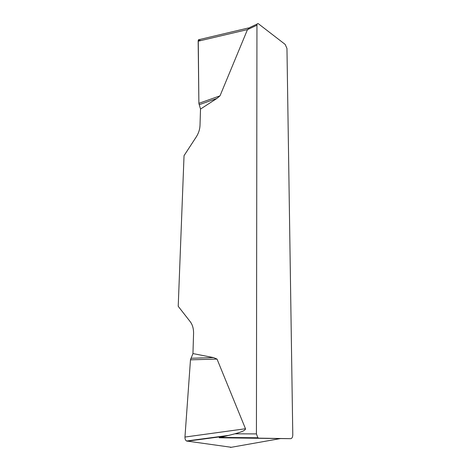 <?xml version="1.0" encoding="UTF-8"?>
<svg xmlns="http://www.w3.org/2000/svg" width="471" height="471" viewBox="0 0 471 471"><rect width="100%" height="100%" fill="white"/><g stroke="black" fill="none" stroke-linecap="round" stroke-linejoin="round"><path stroke-width="0.71" d="M231.302 447.285L186.557 441.009C185.427 440.285 184.897 438.966 184.956 437.059L190.478 359.832L192.951 353.574L193.569 333.539C193.652 328.693 192.527 324.725 190.184 321.628L178.215 306.309L184.037 155.66L196.224 136.973C198.568 133.293 199.828 129.466 200.004 125.492L200.511 109.06L198.886 103.337L198.161 41.201C198.209 39.882 198.715 39.317 199.68 39.499M192.951 353.574L213.516 357.595L217.031 359.079L245.491 428.745C245.738 430.141 242.212 431.83 234.917 433.809L256.43 433.915L256.948 25.198L247.463 29.638L220.004 95.849L216.907 98.445L200.511 109.06M256.43 433.915L257.855 437.771L258.85 438.16L290.713 438.672C292.002 438.448 292.697 437.153 292.785 434.78L286.963 48.436L285.143 44.38L258.149 23.568C257.39 23.491 256.989 24.039 256.948 25.198M230.454 447.438L280.51 438.566L219.186 437.771L234.917 433.809M280.51 438.566L290.713 438.672M247.463 29.638L249.642 27.559L257.219 24.003M201.182 40.488L198.256 40.323L198.886 103.337L220.004 95.849M199.121 104.727L216.907 98.445M190.478 359.832L217.031 359.079M190.855 358.272L213.516 357.595M258.85 438.16L219.186 437.771M247.481 29.596L198.161 41.201M225.962 436.022L187.134 441.197M184.956 437.059L245.491 428.745M257.855 437.771L219.409 437.412M199.781 39.476L248.576 27.93M186.628 440.997L229.224 435.31"/></g></svg>
